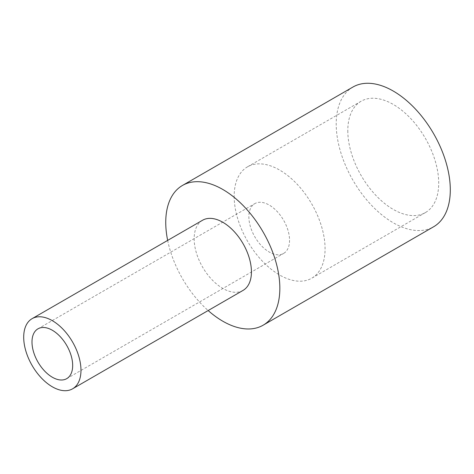 <?xml version="1.0" encoding="UTF-8"?>
<svg xmlns="http://www.w3.org/2000/svg" width="474" height="474" viewBox="0 0 474 474"><rect width="100%" height="100%" fill="white"/><g stroke="black" fill="none" stroke-linecap="round" stroke-linejoin="round"><path stroke-width="0.36" stroke-dasharray="2.37 1.78" d="M234.162 196.283A64.286 37.114 -120 0 0 262.217 260.978A64.286 37.114 -120 0 0 311.756 278.197A64.286 37.114 -120 0 0 325.069 248.773A64.286 37.114 -120 0 0 297.008 184.078A64.286 37.114 -120 0 0 247.475 166.854A64.286 37.114 -120 0 0 234.162 196.283M289.555 240.277A28.766 16.608 60 0 1 283.594 253.448A28.766 16.608 60 0 1 261.429 245.739A28.766 16.608 60 0 1 248.868 216.79A28.766 16.608 60 0 1 254.828 203.619A28.766 16.608 60 0 1 276.994 211.327A28.766 16.608 60 0 1 289.555 240.277M347.798 130.676A64.286 37.114 -120 0 0 375.858 195.365A64.286 37.114 -120 0 0 425.397 212.589A64.286 37.114 -120 0 0 438.711 183.16A64.286 37.114 -120 0 0 410.65 118.47A64.286 37.114 -120 0 0 361.111 101.246A64.286 37.114 -120 0 0 347.798 130.676M352.917 87.05A80.675 46.576 -120 0 0 336.208 123.981A80.675 46.576 -120 0 0 371.42 205.171A80.675 46.576 -120 0 0 433.591 226.785M243.043 290.402A40.497 23.38 60 0 1 211.837 279.553A40.497 23.38 60 0 1 194.156 238.795A40.497 23.38 60 0 1 202.546 220.256M167.66 240.401A80.675 46.576 -120 0 0 208.157 310.547M425.397 212.589L311.756 278.197M66.721 378.655L283.594 253.448M37.956 328.832L254.828 203.619M361.111 101.246L247.475 166.854"/><path stroke-width="0.71" d="M208.157 310.547A80.675 46.576 -120 0 0 263.135 325.2L433.591 226.785A80.675 46.576 -120 0 0 450.3 189.855A80.675 46.576 -120 0 0 415.082 108.665A80.675 46.576 -120 0 0 352.917 87.05L182.454 185.464A80.675 46.576 -120 0 0 165.746 222.395A80.675 46.576 -120 0 0 167.66 240.401M263.135 325.2A80.675 46.576 -120 0 0 279.844 288.269A80.675 46.576 -120 0 0 244.625 207.079A80.675 46.576 -120 0 0 182.454 185.464M23.7 337.21A40.497 23.38 60 0 1 32.09 318.67A40.497 23.38 60 0 1 63.297 329.519A40.497 23.38 60 0 1 80.971 370.277A40.497 23.38 60 0 1 72.587 388.816A40.497 23.38 60 0 1 41.38 377.968A40.497 23.38 60 0 1 23.7 337.21M32.09 318.67L202.546 220.256A40.497 23.38 60 0 1 233.753 231.111A40.497 23.38 60 0 1 251.433 271.863A40.497 23.38 60 0 1 243.043 290.402L72.587 388.816M72.676 365.49A28.766 16.608 60 0 1 66.721 378.655A28.766 16.608 60 0 1 44.55 370.952A28.766 16.608 60 0 1 31.995 342.003A28.766 16.608 60 0 1 37.956 328.832A28.766 16.608 60 0 1 60.121 336.54A28.766 16.608 60 0 1 72.676 365.49"/></g></svg>
